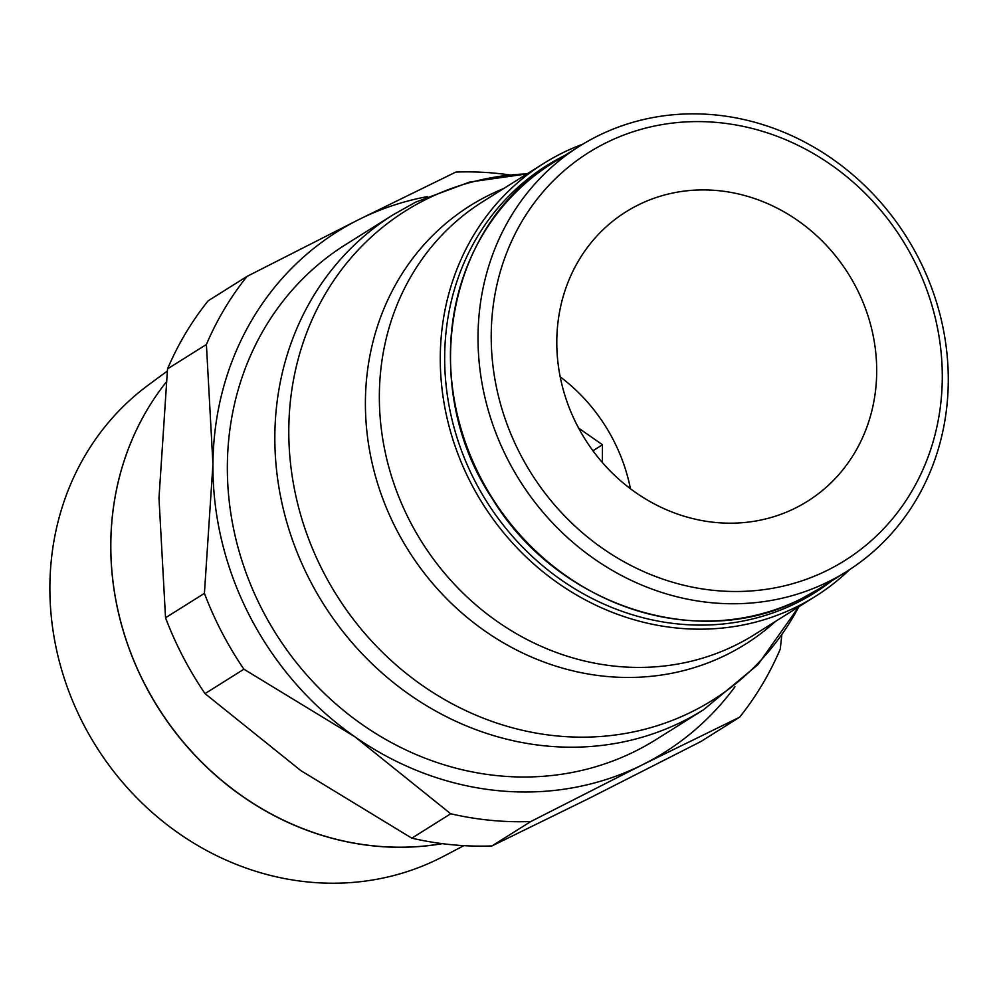 <?xml version="1.0" encoding="UTF-8"?>
<svg xmlns="http://www.w3.org/2000/svg" width="998" height="998" viewBox="0 0 998 998"><rect width="100%" height="100%" fill="white"/><g stroke="black" fill="none" stroke-linecap="round" stroke-linejoin="round"><path stroke-width="1.5" d="M508.543 461.039A251.122 228.542 57.9 0 0 846.666 571.492A251.122 228.542 57.9 0 0 917.761 256.586A251.122 228.542 57.9 0 0 579.638 146.12A251.122 228.542 57.9 0 0 508.543 461.039M520.494 454.601A240.867 219.211 57.9 0 0 827.891 570.058A240.867 219.211 57.9 0 0 913.008 258.494A240.867 219.211 57.9 0 0 605.599 143.038A240.867 219.211 57.9 0 0 520.494 454.601M582.77 144.186A255.563 232.584 57.9 0 0 543.698 163.435A255.563 232.584 57.9 0 0 471.343 483.918A255.563 232.584 57.9 0 0 815.441 596.342A255.563 232.584 57.9 0 0 849.76 569.509M564.756 155.463A252.145 229.478 57.9 0 0 475.322 481.784A252.145 229.478 57.9 0 0 831.796 580.836M393.05 214.832L345.558 244.647A292.127 265.855 57.9 0 0 262.861 610.976A292.127 265.855 57.9 0 0 656.185 739.481L703.677 709.665A292.127 265.855 57.9 0 1 683.168 721.192A292.127 265.855 57.9 0 1 310.353 581.173A292.127 265.855 57.9 0 1 393.05 214.832L415.692 202.12L469.796 182.035L527.044 173.889A288.809 262.836 57.9 0 0 425.959 199.425A288.809 262.836 57.9 0 0 323.901 573.002A288.809 262.836 57.9 0 0 692.487 711.449A288.809 262.836 57.9 0 0 798.799 606.784L757.993 664.568L703.677 709.665M735.027 686.649A307.496 279.839 -122.1 0 1 642.762 764.63A307.496 279.839 -122.1 0 1 354.839 736.749A307.496 279.839 -122.1 0 1 250.336 617.238A307.496 279.839 -122.1 0 1 212.948 464.182L204.415 593.361A333.12 303.167 57.9 0 0 221.905 632.408A333.12 303.167 57.9 0 0 243.899 669.209L205.027 693.622A333.12 303.167 -122.1 0 1 183.033 656.809A333.12 303.167 -122.1 0 1 165.531 617.762L158.981 498.064L167.527 368.886A333.12 303.167 -122.1 0 1 208.17 300.797L247.042 276.384A333.12 303.167 57.9 0 0 206.399 344.485L167.527 368.886M165.531 617.762L204.415 593.361M560.19 376.82A170.833 155.463 -122.1 0 1 613.084 439.457A170.833 155.463 -122.1 0 1 630.449 488.733M577.555 426.096A170.833 155.463 -122.1 0 1 625.921 211.863A170.833 155.463 -122.1 0 1 855.935 287.012A170.833 155.463 -122.1 0 1 807.569 501.233A170.833 155.463 -122.1 0 1 577.555 426.096M442.339 843.659A284.63 259.043 -122.1 0 1 145.371 685.514A284.63 259.043 -122.1 0 1 166.03 382.346A284.642 259.043 57.9 0 0 145.434 685.476M167.277 371.069L148.278 385.091A278.716 253.654 57.9 0 0 83.757 724.81A278.716 253.654 57.9 0 0 443.948 856.109L463.796 845.655M592.937 450.747L602.468 444.759L602.33 462.486M578.615 428.092L602.468 444.759M145.483 685.439A284.642 259.043 57.9 0 0 442.176 843.634M206.399 344.485L212.948 464.182A307.496 279.839 -122.1 0 1 358.981 219.498A307.496 279.839 -122.1 0 1 427.406 196.618M510.215 174.999A333.12 303.167 57.9 0 0 455.824 172.08L358.981 219.498L247.042 276.384M491.952 845.93A333.12 303.167 -122.1 0 1 411.825 838.17L450.697 813.769A333.12 303.167 57.9 0 0 530.824 821.529L491.952 845.93L588.795 798.512L700.733 741.614L739.605 717.213A333.12 303.167 57.9 0 0 780.249 649.112L781.846 634.765M411.825 838.17L300.872 770.631L205.027 693.622M243.899 669.209L354.839 736.749L450.697 813.769M530.824 821.529L642.762 764.63L739.605 717.213M819.084 588.808L801.394 598.75C700.197 652.442 557.583 606.385 492.413 498.85C417.601 386.812 446.293 225.698 552.056 163.435A251.122 228.542 57.9 0 0 480.961 478.354A251.122 228.542 57.9 0 0 801.444 598.725A251.122 228.542 57.9 0 0 819.084 588.808L846.666 571.492M543.698 163.435L482.77 201.683A255.563 232.584 57.9 0 0 410.415 522.166A255.563 232.584 57.9 0 0 736.574 644.671A255.563 232.584 57.9 0 0 754.525 634.578L815.441 596.342M503.716 188.535A258.869 235.59 57.9 0 0 488.334 195.483A258.869 235.59 57.9 0 0 396.867 530.325A258.869 235.59 57.9 0 0 727.243 654.414A258.869 235.59 57.9 0 0 775.458 621.442M552.056 163.435L579.638 146.12"/></g></svg>
